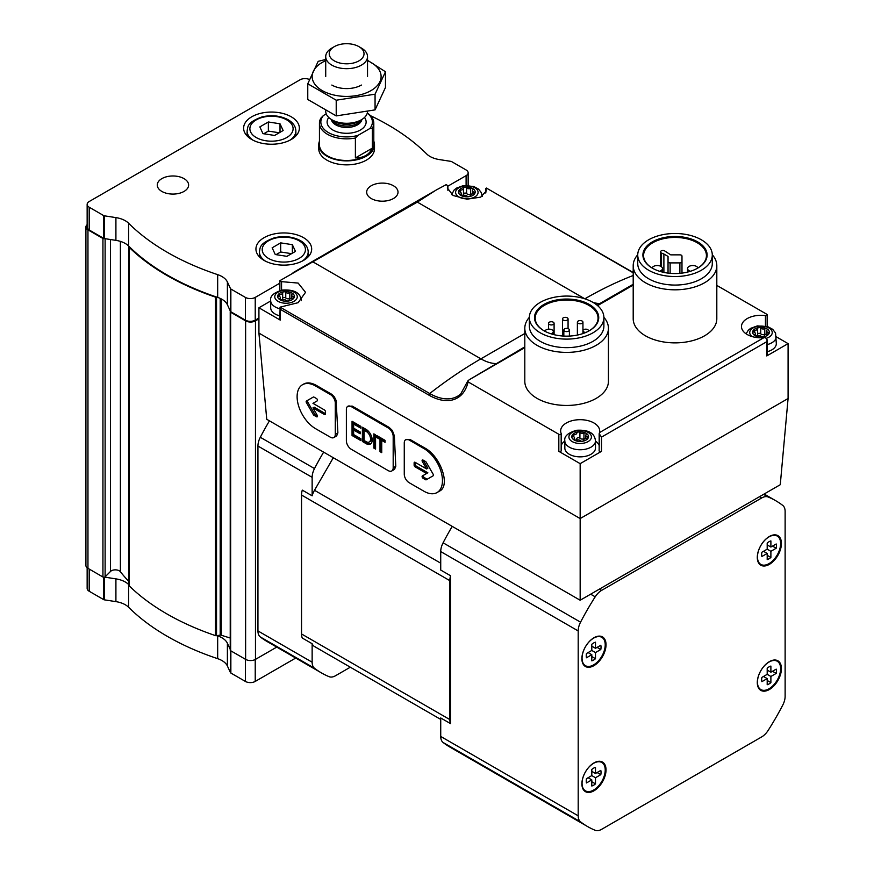 <?xml version="1.0" encoding="UTF-8"?>
<svg xmlns="http://www.w3.org/2000/svg" width="874" height="874" viewBox="0 0 874 874"><rect width="100%" height="100%" fill="white"/><g stroke="black" fill="none" stroke-linecap="round" stroke-linejoin="round"><path stroke-width="1.31" d="M295.707 658.046L255.23 681.425A6.97 4.02 0 0 1 245.375 681.425L230.856 673.035A1.398 0.808 0 0 1 230.496 672.674L227.393 665.988A20.9 12.072 0 0 0 217.67 658.668A243.879 140.801 0 0 1 128.598 607.244L128.598 584.488A20.9 12.072 0 0 0 115.914 578.872L104.607 577.124A1.398 0.808 0 0 0 105.12 576.829L110.495 571.454L110.495 239.52M110.495 571.454A5.572 3.223 0 0 1 115.587 569.859A5.572 3.223 0 0 1 120.394 571.738A240.394 138.791 0 0 0 128.904 581.505M227.393 665.988L227.393 643.231A20.9 12.072 0 0 0 217.67 635.911A243.879 140.801 0 0 1 216.883 635.649L220.182 635.136L220.182 298.395M227.393 643.231L230.233 649.36M220.182 635.136A1.398 0.808 0 0 1 221.231 635.212A240.394 138.791 0 0 0 230.233 637.998M87.149 567.783L87.149 588.399A6.97 4.02 0 0 0 89.192 591.25L103.7 599.63A1.398 0.808 0 0 0 104.334 599.837L115.914 601.629L115.914 578.872M128.598 607.244A20.9 12.072 0 0 0 115.914 601.629M87.149 224.705A6.97 4.02 0 0 0 85.914 226.989L85.914 565.5A6.97 4.02 0 0 0 87.957 568.351L102.935 576.993A1.398 0.808 0 0 0 104.607 577.124M128.959 247.047L128.959 585.143A1.398 0.808 0 0 0 128.904 585.351A1.398 0.808 0 0 0 129.101 585.755A243.879 140.801 0 0 0 215.463 635.616A1.398 0.808 0 0 0 216.534 635.704L216.883 635.649M309.451 79.534A6.97 4.02 0 0 0 300.066 79.785L89.192 201.533A6.97 4.02 0 0 0 87.149 204.374A6.97 4.02 0 0 0 89.192 207.225L103.7 215.605A1.398 0.808 0 0 0 104.334 215.812L115.914 217.604A20.9 12.072 0 0 1 128.598 223.22A243.879 140.801 0 0 0 217.67 274.644A20.9 12.072 0 0 1 227.393 281.974L227.393 304.731L230.496 311.417A1.398 0.808 0 0 0 230.856 311.778L245.375 320.157A6.97 4.02 0 0 0 255.23 320.157L258.923 318.016M227.393 304.731A20.9 12.072 0 0 0 217.67 297.4A243.879 140.801 0 0 1 216.883 297.138L216.534 297.193A1.398 0.808 0 0 1 215.463 297.116A243.879 140.801 0 0 1 129.101 247.244A1.398 0.808 0 0 1 128.904 246.839A1.398 0.808 0 0 1 128.959 246.632L129.046 246.424A243.879 140.801 0 0 0 216.883 297.138M227.393 281.974L230.496 288.66A1.398 0.808 0 0 0 230.856 289.021L245.375 297.4A6.97 4.02 0 0 0 255.23 297.4L279.855 283.176M447.881 186.162L466.104 175.652A6.97 4.02 0 0 0 468.147 172.801A6.97 4.02 0 0 0 466.104 169.96L451.585 161.581A1.398 0.808 0 0 0 450.962 161.373L439.382 159.581A20.9 12.072 0 0 1 426.698 153.966A243.879 140.801 0 0 0 370.543 115.718M87.149 204.374L87.149 227.131A6.97 4.02 0 0 0 89.192 229.982L103.7 238.362A1.398 0.808 0 0 0 104.334 238.569L115.914 240.361A20.9 12.072 0 0 1 128.598 245.976A243.879 140.801 0 0 0 129.046 246.424M373.799 141.206A27.87 16.093 180 0 1 374.498 144.789L374.498 148.766A27.87 16.093 180 0 1 346.628 164.858A27.87 16.093 180 0 1 318.748 148.766L318.748 144.789A27.87 16.093 180 0 1 319.447 141.206M291.195 116.766A27.87 16.093 180 0 1 299.356 128.139A27.87 16.093 180 0 1 271.486 144.232A27.87 16.093 180 0 1 243.617 128.139A27.87 16.093 180 0 1 260.823 113.281A27.87 16.093 180 0 1 291.195 116.766M303.518 237.662A27.87 16.093 180 0 1 311.679 249.035A27.87 16.093 180 0 1 283.81 265.128A27.87 16.093 180 0 1 255.929 249.035A27.87 16.093 180 0 1 273.136 234.177A27.87 16.093 180 0 1 303.518 237.662M184.032 178.635A15.677 9.057 180 0 1 188.62 185.037A15.677 9.057 180 0 1 172.943 194.083A15.677 9.057 180 0 1 157.265 185.037A15.677 9.057 180 0 1 166.945 176.668A15.677 9.057 180 0 1 184.032 178.635M393.431 185.747A15.677 9.057 180 0 1 398.02 192.149A15.677 9.057 180 0 1 382.342 201.195A15.677 9.057 180 0 1 366.665 192.149A15.677 9.057 180 0 1 376.344 183.78A15.677 9.057 180 0 1 393.431 185.747M230.419 311.253A1.398 0.808 0 0 0 230.233 311.647A1.398 0.808 0 0 0 230.649 312.215L245.616 320.867A6.97 4.02 0 0 0 255.47 320.867L258.923 318.879M85.914 226.989A6.97 4.02 0 0 0 87.957 229.84L102.935 238.482A1.398 0.808 0 0 0 104.607 238.613M230.419 649.764A1.398 0.808 0 0 0 230.233 650.158A1.398 0.808 0 0 0 230.649 650.726L245.616 659.378A6.97 4.02 0 0 0 255.47 659.378L276.741 647.099M286.923 256.333L295.467 251.406L292.342 244.676L280.685 242.874L272.153 247.801L275.266 254.531L286.923 256.333M274.611 135.448L283.143 130.521L280.019 123.791L268.362 121.978L259.829 126.905L262.954 133.646L274.611 135.448M279.243 132.772L268.362 131.089L263.73 133.766M268.362 131.089L268.362 121.978M280.019 132.324L280.019 123.791M291.566 253.668L280.685 251.985L276.053 254.651M280.685 251.985L280.685 242.874M292.342 253.22L292.342 244.676M270.689 300.984L258.923 307.779L258.923 333.092L266.745 419.291L580.161 600.241L780.264 484.709L788.086 398.522L788.086 343.624L776.32 336.829M437.044 492.554L439.611 491.068C450.744 485.824 440.66 456.37 424.895 448.056L410.114 439.524L405.711 439.709A6.97 4.02 -120 0 0 404.269 442.899L404.269 474.189A6.97 4.02 -120 0 0 409.196 482.721L423.977 491.254A26.133 15.087 -120 0 0 437.044 492.554A26.133 15.087 -120 0 0 441.053 471.61A26.133 15.087 -120 0 0 423.977 448.591L409.196 440.048A6.97 4.02 -120 0 0 405.711 439.709M391.738 470.977L394.524 469.371L395.78 466.29L394.36 435.82L392.306 430.412L389.17 427.43L352.222 406.104L347.819 406.29A6.97 4.02 -120 0 0 346.377 409.469L346.377 440.769A6.97 4.02 -120 0 0 351.304 449.302L388.253 470.638A6.97 4.02 -120 0 0 391.738 470.977A6.97 4.02 -120 0 0 393.18 467.787L393.18 436.497A6.97 4.02 -120 0 0 388.253 427.965L351.304 406.628A6.97 4.02 -120 0 0 347.819 406.29M333.846 437.557L336.632 435.951L337.888 432.87L336.108 400.401L334.414 396.993L331.836 394.36L316.497 385.478C311.439 382.648 307.178 382.156 303.715 384.025L302.524 384.713A26.133 15.087 -120 0 0 298.515 405.645A26.133 15.087 -120 0 0 315.58 428.675L330.361 437.208A6.97 4.02 -120 0 0 333.846 437.557A6.97 4.02 -120 0 0 335.288 434.367L335.288 403.078A6.97 4.02 -120 0 0 330.361 394.545L315.58 386.002A26.133 15.087 -120 0 0 302.524 384.713M580.161 600.241L580.161 518.566L788.086 398.522M258.923 333.092L580.161 518.566L580.161 463.657L601.498 451.345L601.498 437.12L766.749 341.712L767.164 339.811L765.449 337.615L763.865 337.692A19.512 11.264 0 0 1 741.48 326.548A19.512 11.264 0 0 1 765.449 315.59A1.398 0.808 0 0 0 767.154 314.804A1.398 0.808 0 0 0 766.749 314.236L716.811 285.405M767.154 340.019L767.154 355.368A1.398 0.808 0 0 1 766.749 355.937L788.086 343.624M561.174 433.886L561.174 450.591A1.398 0.808 0 0 1 561.206 450.776A1.398 0.808 0 0 1 560.343 451.519A1.398 0.808 0 0 1 558.825 451.345L580.161 463.657M558.825 451.345L558.825 434.28L468.103 381.894L467.918 380.846L469.338 379.677L524.804 347.655M258.923 307.779L280.259 320.103L280.259 309.298L428.905 395.124A1.398 0.808 -60 0 1 429.724 393.529A418.067 241.377 -60 0 1 480.886 358.843L524.804 333.486M712.288 254.749A41.81 24.133 180 0 1 716.811 265.685L716.811 318.726A41.81 24.133 180 0 1 704.575 335.802A41.81 24.133 180 0 1 659.007 341.035A41.81 24.133 180 0 1 633.202 318.726L633.202 265.685A41.81 24.133 180 0 1 637.736 254.749M603.89 317.328A41.81 24.133 180 0 1 608.424 328.263L608.424 381.315A41.81 24.133 180 0 1 596.177 398.38A41.81 24.133 180 0 1 550.62 403.613A41.81 24.133 180 0 1 524.804 381.315L524.804 328.263A41.81 24.133 180 0 1 529.338 317.328M597.597 305.627L633.202 285.077M428.905 395.124A56.941 32.873 60 0 0 468.103 381.894L467.918 380.846M558.825 434.28A1.398 0.808 0 0 0 560.343 434.454A1.398 0.808 0 0 0 561.206 433.712A1.398 0.808 0 0 0 561.174 433.526A19.512 11.264 0 0 1 560.649 430.948A19.512 11.264 0 0 1 580.161 419.684A19.512 11.264 0 0 1 599.673 430.948A19.512 11.264 0 0 1 599.466 432.608L599.116 450.776A1.398 0.808 0 0 0 599.979 451.519A1.398 0.808 0 0 0 601.498 451.345M599.16 433.624L601.498 437.12M281.559 290.201L281.559 281.647L279.899 280.663L417.324 202.102L584.848 298.821A418.067 241.377 -60 0 1 633.202 275.496M485.835 192.957L485.835 188.686L486.337 190.882L480.7 197.142L466.945 199.196L453.082 195.481L447.346 187.932L447.849 185.649L446.155 184.676L436.159 190.04L417.324 202.102M633.202 272.513L486.392 188.052L633.202 272.808M485.835 188.686L486.392 188.052L485.835 188.686M447.881 190.303L447.881 185.485L447.849 190.215M280.259 320.103A1.398 0.808 0 0 1 279.855 319.523L280.106 307.145L298.132 302.688L305.529 292.32L298.132 283.078L281.559 281.647M279.855 290.627L279.899 280.663M279.855 307.932L280.259 309.298M469.338 379.677L524.804 346.847M544.152 330.853A31.42 18.146 180 0 1 535.194 318.158A31.42 18.146 180 0 1 566.614 300.022A31.42 18.146 180 0 1 598.045 318.158A31.42 18.146 180 0 1 589.076 330.853M348.016 665.868A14.978 8.653 -60 0 1 347.961 665.835L314.498 646.52A14.978 8.653 -60 0 1 312.138 643.723L302.284 638.031A14.978 8.653 -60 0 1 301.541 633.967L301.541 495.045A14.978 8.653 -60 0 1 302.284 490.128L312.138 495.82A14.978 8.653 -60 0 1 314.498 490.292L440.725 563.173M314.498 646.52L440.725 719.4M587.601 826.564A188.129 108.616 -60 0 1 580.554 821.844A13.94 8.041 -60 0 1 578.195 815.813L578.195 630.941A13.94 8.041 -60 0 1 580.554 622.179A188.129 108.616 -60 0 1 595.205 596.811A13.94 8.041 -60 0 1 601.607 590.387L761.713 497.951A13.94 8.041 -60 0 1 768.115 496.978A188.129 108.616 -60 0 1 775.73 500.715A188.129 108.616 -60 0 1 782.765 505.434A13.94 8.041 -60 0 1 785.125 511.465L785.125 696.349A13.94 8.041 -60 0 1 782.765 705.1A188.129 108.616 -60 0 1 768.115 730.467A13.94 8.041 -60 0 1 761.713 736.891L601.607 829.339A13.94 8.041 -60 0 1 595.205 830.3A188.129 108.616 -60 0 1 587.601 826.564L450.132 747.204A188.129 108.616 -60 0 1 443.096 742.485A13.94 8.041 -60 0 1 440.725 736.454L440.725 717.969L450.58 723.65A14.978 8.653 -60 0 1 449.848 719.586L449.848 580.664A14.978 8.653 -60 0 1 450.58 575.748L450.58 723.65M452.229 526.377A188.129 108.616 -60 0 0 443.096 542.809A13.94 8.041 -60 0 0 440.725 551.57L440.725 570.067L450.58 575.748M350.321 667.201L335.55 675.722A13.94 8.041 -60 0 1 329.148 676.694A188.129 108.616 -60 0 1 321.534 672.958A188.129 108.616 -60 0 1 314.498 668.239A13.94 8.041 -60 0 1 312.138 662.208L312.138 643.723M312.138 495.82L312.138 477.335A13.94 8.041 -60 0 1 314.498 468.573A188.129 108.616 -60 0 1 323.642 452.131M321.534 672.958L267.346 641.669A188.129 108.616 -60 0 1 260.299 636.949A13.94 8.041 -60 0 1 257.939 630.919L257.939 446.035A13.94 8.041 -60 0 1 260.299 437.284A188.129 108.616 -60 0 1 269.443 420.842M333.311 457.714L314.498 490.292M781.432 543.453A17.076 9.854 120 0 0 775.795 534.921A17.076 9.854 120 0 0 760.828 545.496A17.076 9.854 120 0 0 759.145 563.752A17.076 9.854 120 0 0 772.714 561.884A17.076 9.854 120 0 0 781.432 543.453M781.432 668.621A17.076 9.854 120 0 0 775.795 660.078A17.076 9.854 120 0 0 760.828 670.664A17.076 9.854 120 0 0 759.145 688.92A17.076 9.854 120 0 0 772.714 687.04A17.076 9.854 120 0 0 781.432 668.621M606.032 769.885A17.076 9.854 120 0 0 600.394 761.352A17.076 9.854 120 0 0 585.427 771.928A17.076 9.854 120 0 0 583.745 790.183A17.076 9.854 120 0 0 597.313 788.315A17.076 9.854 120 0 0 606.032 769.885M606.032 644.728A17.076 9.854 120 0 0 600.394 636.185A17.076 9.854 120 0 0 585.427 646.76A17.076 9.854 120 0 0 583.745 665.027A17.076 9.854 120 0 0 597.313 663.148A17.076 9.854 120 0 0 606.032 644.728M605.223 644.826A16.377 9.45 120 0 0 601.825 637.332A16.377 9.45 120 0 0 585.449 646.782A16.377 9.45 120 0 0 585.449 665.693A16.377 9.45 120 0 0 598.067 661.301A16.377 9.45 120 0 0 605.223 644.826M591.796 654.702L591.796 660.831A10.455 6.031 120 0 0 595.489 658.701L595.489 652.572L600.799 649.513A10.455 6.031 120 0 0 600.799 645.241L595.489 648.311L595.489 642.182A10.455 6.031 120 0 0 591.796 644.313L591.796 650.442L586.487 653.501A10.455 6.031 120 0 0 586.487 657.772L591.796 654.702L588.093 652.572M601.825 637.332L600.569 636.6A16.377 9.45 120 0 0 599.444 636.108M583.209 664.229A16.377 9.45 120 0 0 584.193 664.961L585.449 665.693M605.223 769.983A16.377 9.45 120 0 0 601.825 762.489A16.377 9.45 120 0 0 585.449 771.939A16.377 9.45 120 0 0 585.449 790.85A16.377 9.45 120 0 0 598.067 786.469A16.377 9.45 120 0 0 605.223 769.983M591.796 779.87L591.796 785.999A10.455 6.031 120 0 0 595.489 783.869L595.489 777.74L600.799 774.67A10.455 6.031 120 0 0 600.799 770.409L595.489 773.468L595.489 767.339A10.455 6.031 120 0 0 591.796 769.47L591.796 775.599L586.487 778.668A10.455 6.031 120 0 0 586.487 782.94L591.796 779.87L588.093 777.74M601.825 762.489L600.569 761.767A16.377 9.45 120 0 0 599.444 761.276M583.209 789.397A16.377 9.45 120 0 0 584.193 790.129L585.449 790.85M780.624 668.719A16.377 9.45 120 0 0 777.226 661.225A16.377 9.45 120 0 0 760.85 670.675A16.377 9.45 120 0 0 760.85 689.586A16.377 9.45 120 0 0 773.468 685.194A16.377 9.45 120 0 0 780.624 668.719M767.197 678.606L767.197 684.735A10.455 6.031 120 0 0 770.89 682.605L770.89 676.465L776.199 673.406A10.455 6.031 120 0 0 776.199 669.134L770.89 672.204L770.89 666.075A10.455 6.031 120 0 0 767.197 668.206L767.197 674.335L761.888 677.405A10.455 6.031 120 0 0 761.888 681.665L767.197 678.606L763.494 676.465M777.226 661.225L775.97 660.493A16.377 9.45 120 0 0 774.845 660.001M758.61 688.133A16.377 9.45 120 0 0 759.593 688.854L760.85 689.586M780.624 543.552A16.377 9.45 120 0 0 777.226 536.057A16.377 9.45 120 0 0 760.85 545.518A16.377 9.45 120 0 0 760.85 564.418A16.377 9.45 120 0 0 773.468 560.037A16.377 9.45 120 0 0 780.624 543.552M767.197 553.439L767.197 559.568A10.455 6.031 120 0 0 770.89 557.437L770.89 551.308L776.199 548.238A10.455 6.031 120 0 0 776.199 543.978L770.89 547.037L770.89 540.908A10.455 6.031 120 0 0 767.197 543.049L767.197 549.178L761.888 552.237A10.455 6.031 120 0 0 761.888 556.509L767.197 553.439L763.494 551.308M777.226 536.057L775.97 535.336A16.377 9.45 120 0 0 774.845 534.844M758.61 562.965A16.377 9.45 120 0 0 759.593 563.697L760.85 564.418M591.796 656.571L595.489 658.701M591.796 650.442L595.489 652.572M597.106 647.372L600.799 649.513M591.796 646.17L595.489 648.311M767.197 555.307L770.89 557.437M767.197 549.178L770.89 551.308M772.507 546.108L776.199 548.238M767.197 544.906L770.89 547.037M767.197 680.464L770.89 682.605M767.197 674.335L770.89 676.465M772.507 671.276L776.199 673.406M767.197 670.074L770.89 672.204M591.796 781.738L595.489 783.869M591.796 775.599L595.489 777.74M597.106 772.54L600.799 774.67M591.796 771.338L595.489 773.468M589.327 330.711A32.12 18.551 180 0 1 543.901 330.711A32.12 18.551 180 0 1 543.901 304.48A32.12 18.551 180 0 1 589.327 304.48A32.12 18.551 180 0 1 589.327 330.711L589.327 330.711M592.976 332.808A37.276 21.522 180 0 1 552.346 337.473A37.276 21.522 180 0 1 529.338 317.59A37.276 21.522 180 0 1 566.614 296.067A37.276 21.522 180 0 1 603.89 317.59A37.276 21.522 180 0 1 592.976 332.808M603.89 317.59L603.89 326.122A37.276 21.522 180 0 1 592.976 341.341A37.276 21.522 180 0 1 552.346 346.006A37.276 21.522 180 0 1 529.338 326.122L529.338 317.59M608.424 328.263A41.81 24.133 180 0 1 596.177 345.328A41.81 24.133 180 0 1 550.62 350.561A41.81 24.133 180 0 1 524.804 328.263M652.539 268.263A31.42 18.146 180 0 1 643.581 255.579A31.42 18.146 180 0 1 675.012 237.433A31.42 18.146 180 0 1 706.432 255.579A31.42 18.146 180 0 1 697.474 268.263M697.725 268.121A32.12 18.551 180 0 1 652.299 268.121A32.12 18.551 180 0 1 652.299 241.901A32.12 18.551 180 0 1 697.725 241.901A32.12 18.551 180 0 1 697.725 268.121L697.725 268.121M701.374 270.23A37.276 21.522 180 0 1 660.744 274.895A37.276 21.522 180 0 1 637.736 255.011A37.276 21.522 180 0 1 675.012 233.489A37.276 21.522 180 0 1 712.288 255.011A37.276 21.522 180 0 1 701.374 270.23M712.288 255.011L712.288 263.544A37.276 21.522 180 0 1 701.374 278.762A37.276 21.522 180 0 1 660.744 283.427A37.276 21.522 180 0 1 637.736 263.544L637.736 255.011M716.811 265.685A41.81 24.133 180 0 1 704.575 282.75A41.81 24.133 180 0 1 659.007 287.983A41.81 24.133 180 0 1 633.202 265.685M663.89 254.028L668.042 256.421L668.042 261.697A2.087 1.202 0 0 0 670.129 262.899L679.885 262.899A2.087 1.202 0 0 0 681.982 261.697L681.982 256.06A2.087 1.202 0 0 0 679.885 254.858L670.751 254.858L664.928 251.1A2.436 1.409 0 0 0 662.197 250.565A2.436 1.409 0 0 0 660.493 251.909A2.436 1.409 0 0 0 661.531 253.056L663.89 254.028L663.89 272.415M668.042 261.697L668.042 273.114M681.982 261.697L681.982 273.114M551.101 333.835L552.084 333.267A4.184 2.414 0 0 0 553.308 331.563A4.184 2.414 0 0 0 550.729 329.334A4.184 2.414 0 0 0 546.174 329.848L544.294 330.929M568.581 331.137A2.786 1.606 0 0 0 569.4 329.99A2.786 1.606 0 0 0 566.614 328.384A2.786 1.606 0 0 0 563.828 329.99A2.786 1.606 0 0 0 565.544 331.486A2.786 1.606 0 0 0 568.581 331.137M553.286 324.473A2.786 1.606 0 0 0 554.094 323.336A2.786 1.606 0 0 0 551.308 321.73A2.786 1.606 0 0 0 548.522 323.336A2.786 1.606 0 0 0 550.249 324.822A2.786 1.606 0 0 0 553.286 324.473M567.248 320.092A2.786 1.606 0 0 0 568.067 318.955A2.786 1.606 0 0 0 565.281 317.349A2.786 1.606 0 0 0 562.495 318.955A2.786 1.606 0 0 0 564.211 320.441A2.786 1.606 0 0 0 567.248 320.092M582.139 323.314A2.786 1.606 0 0 0 582.947 322.167A2.786 1.606 0 0 0 580.161 320.561A2.786 1.606 0 0 0 577.375 322.167A2.786 1.606 0 0 0 579.101 323.653A2.786 1.606 0 0 0 582.139 323.314M588.41 331.213A2.786 1.606 0 0 0 588.519 330.765A2.786 1.606 0 0 0 585.733 329.159A2.786 1.606 0 0 0 582.947 330.765A2.786 1.606 0 0 0 586.028 332.371M697.911 268.001A5.222 3.015 0 0 0 692.295 265.543A5.222 3.015 0 0 0 687.554 268.547A5.222 3.015 0 0 0 690.482 271.268M659.531 271.268A5.222 3.015 0 0 0 660.941 270.689A5.222 3.015 0 0 0 662.47 268.547A5.222 3.015 0 0 0 657.718 265.543A5.222 3.015 0 0 0 652.102 268.001M279.855 315.885A15.328 8.849 180 0 1 270.689 307.779L270.689 300.667C269.826 296.166 273.726 292.626 282.4 290.048C298.995 289.076 300.787 296.515 301.355 300.667M599.16 434.094L599.16 450.591A1.398 0.808 0 0 0 599.116 450.776M599.116 445.358A19.512 11.264 0 0 0 595.489 441.053M564.833 441.053A19.512 11.264 0 0 0 561.206 445.358M595.489 440.911L595.489 448.012A15.328 8.849 180 0 1 590.999 454.272A15.328 8.849 180 0 1 574.294 456.195A15.328 8.849 180 0 1 564.833 448.012L564.833 440.911C563.97 436.399 567.871 432.859 576.545 430.281C593.14 429.309 594.932 436.76 595.489 440.911A15.328 8.849 180 0 1 590.999 447.171A15.328 8.849 180 0 1 574.294 449.083A15.328 8.849 180 0 1 564.833 440.911M746.09 333.835L748.21 330.339L750.58 328.373L757.365 325.893L767.82 326.679L772.703 329.323L775.555 333.016L776.32 343.624A15.328 8.849 180 0 1 771.829 349.884A15.328 8.849 180 0 1 767.154 351.719M291.938 299.815A8.358 4.829 180 0 1 277.943 297.652A8.358 4.829 180 0 1 288.191 291.741A8.358 4.829 180 0 1 291.938 299.815M279.713 294.472A2.884 1.661 0 0 0 282.673 292.801A2.884 1.661 0 0 0 282.673 292.757A1.65 0.95 0 0 0 282.673 292.757A1.65 0.95 0 0 1 283.919 291.807A1.65 0.95 0 0 1 285.765 292.277A2.884 1.661 0 0 0 289.818 292.899A1.65 0.95 0 0 1 291.479 292.888A1.65 0.95 0 0 1 292.32 293.708A1.65 0.95 0 0 1 292.08 294.21A2.884 1.661 0 0 0 291.654 295.084A2.884 1.661 0 0 0 293.161 296.548A1.65 0.95 0 0 1 294.025 297.389A1.65 0.95 0 0 1 292.331 298.34A2.884 1.661 180 0 0 289.37 300.001A2.884 1.661 180 0 0 289.37 300.044A1.65 0.95 0 0 0 289.37 300.044A1.65 0.95 0 0 1 288.125 300.995A1.65 0.95 0 0 1 286.279 300.525A2.884 1.661 0 0 0 282.226 299.902A1.65 0.95 0 0 1 280.565 299.924A1.65 0.95 0 0 1 279.724 299.094A1.65 0.95 0 0 1 279.964 298.591A2.884 1.661 0 0 0 280.39 297.717A2.884 1.661 0 0 0 278.882 296.253A1.65 0.95 0 0 1 278.019 295.412A1.65 0.95 0 0 1 279.713 294.472L279.713 296.647M586.072 440.048A8.358 4.829 180 0 1 572.088 437.885A8.358 4.829 180 0 1 582.324 431.974A8.358 4.829 180 0 1 586.072 440.048M573.847 436.88L573.847 434.706A2.884 1.661 0 0 0 576.818 433.045A2.884 1.661 0 0 0 576.818 432.991A1.65 0.95 0 0 1 576.818 432.969A1.65 0.95 0 0 1 578.053 432.04A1.65 0.95 0 0 1 579.91 432.521A2.884 1.661 0 0 0 583.952 433.143A1.65 0.95 0 0 1 585.624 433.122A1.65 0.95 0 0 1 586.465 433.952A1.65 0.95 0 0 1 586.225 434.454A2.884 1.661 0 0 0 585.799 435.318A2.884 1.661 0 0 0 587.306 436.782A1.65 0.95 0 0 1 588.169 437.623A1.65 0.95 0 0 1 586.476 438.573A2.884 1.661 180 0 0 583.515 440.234A2.884 1.661 180 0 0 583.515 440.288A1.65 0.95 0 0 1 583.515 440.31L583.515 440.288M574.109 439.83L574.109 438.824A1.65 0.95 0 0 0 573.857 439.327A1.65 0.95 0 0 0 574.71 440.157A1.65 0.95 0 0 0 576.37 440.135A2.884 1.661 0 0 1 580.423 440.758A1.65 0.95 0 0 0 582.27 441.228A1.65 0.95 0 0 0 583.515 440.31L583.515 440.234M574.109 438.824A2.884 1.661 0 0 0 574.535 437.95A2.884 1.661 0 0 0 573.027 436.487A1.65 0.95 0 0 1 572.153 435.656A1.65 0.95 0 0 1 573.847 434.706M472.758 195.415A8.358 4.829 180 0 1 458.763 193.252A8.358 4.829 180 0 1 469.01 187.342A8.358 4.829 180 0 1 472.758 195.415M460.532 190.073A2.884 1.661 0 0 0 463.493 188.413A2.884 1.661 0 0 0 463.493 188.358A1.65 0.95 0 0 0 463.493 188.358A1.65 0.95 0 0 1 464.739 187.407A1.65 0.95 0 0 1 466.585 187.877A2.884 1.661 0 0 0 470.638 188.511A1.65 0.95 0 0 1 472.299 188.489A1.65 0.95 0 0 1 473.151 189.319A1.65 0.95 0 0 1 472.9 189.811A2.884 1.661 0 0 0 472.473 190.685A2.884 1.661 0 0 0 473.981 192.149A1.65 0.95 0 0 1 474.855 192.99A1.65 0.95 0 0 1 473.151 193.941A2.884 1.661 180 0 0 470.19 195.601A2.884 1.661 180 0 0 470.19 195.645A1.65 0.95 0 0 0 470.19 195.645A1.65 0.95 0 0 1 468.956 196.595A1.65 0.95 0 0 1 467.098 196.126A2.884 1.661 0 0 0 463.056 195.503A1.65 0.95 0 0 1 461.385 195.525A1.65 0.95 0 0 1 460.543 194.694A1.65 0.95 0 0 1 460.784 194.192A2.884 1.661 0 0 0 461.21 193.318A2.884 1.661 0 0 0 459.702 191.854A1.65 0.95 0 0 1 458.839 191.024A1.65 0.95 0 0 1 460.532 190.073L460.532 192.247M766.902 335.66A8.358 4.829 180 0 1 752.907 333.497A8.358 4.829 180 0 1 763.155 327.575A8.358 4.829 180 0 1 766.902 335.66M754.677 330.306A2.884 1.661 0 0 0 757.638 328.646A2.884 1.661 0 0 0 757.638 328.602A1.65 0.95 0 0 1 757.638 328.569A1.65 0.95 0 0 1 758.883 327.652A1.65 0.95 0 0 1 760.73 328.121A2.884 1.661 0 0 0 764.783 328.744A1.65 0.95 0 0 1 766.443 328.722A1.65 0.95 0 0 1 767.285 329.553A1.65 0.95 0 0 1 767.044 330.055A2.884 1.661 0 0 0 766.618 330.929A2.884 1.661 0 0 0 768.126 332.393A1.65 0.95 0 0 1 768.989 333.223A1.65 0.95 0 0 1 767.296 334.174A2.884 1.661 180 0 0 764.335 335.834A2.884 1.661 180 0 0 764.335 335.889A1.65 0.95 0 0 0 764.335 335.889A1.65 0.95 0 0 1 763.089 336.84A1.65 0.95 0 0 1 761.243 336.37A2.884 1.661 0 0 0 757.19 335.736A1.65 0.95 0 0 1 755.529 335.758A1.65 0.95 0 0 1 754.688 334.928A1.65 0.95 0 0 1 754.928 334.436A2.884 1.661 0 0 0 755.355 333.562A2.884 1.661 0 0 0 753.847 332.098A1.65 0.95 0 0 1 752.984 331.257A1.65 0.95 0 0 1 754.677 330.306L754.677 332.481M280.969 300.011A2.884 1.661 0 0 0 282.673 298.493A2.884 1.661 0 0 0 282.673 298.449L282.673 292.856M291.075 298.482A1.65 0.95 0 0 0 289.818 298.591A2.884 1.661 0 0 1 285.765 297.968A1.65 0.95 0 0 0 283.952 297.488A1.65 0.95 0 0 0 282.673 298.373M575.114 440.245A2.884 1.661 0 0 0 576.818 438.726A2.884 1.661 0 0 0 576.818 438.682L576.818 438.726M585.219 438.715A1.65 0.95 0 0 0 583.952 438.835A2.884 1.661 0 0 1 579.91 438.202A1.65 0.95 0 0 0 578.096 437.732A1.65 0.95 0 0 0 576.818 438.606M461.789 195.612A2.884 1.661 0 0 0 463.493 194.094A2.884 1.661 0 0 0 463.493 194.05L463.493 188.456M471.894 194.083A1.65 0.95 0 0 0 470.638 194.192A2.884 1.661 0 0 1 466.585 193.569A1.65 0.95 0 0 0 464.771 193.099A1.65 0.95 0 0 0 463.493 193.973M755.934 335.856A2.884 1.661 0 0 0 757.638 334.338A2.884 1.661 0 0 0 757.638 334.283L757.638 328.69M766.039 334.316A1.65 0.95 0 0 0 764.783 334.436A2.884 1.661 0 0 1 760.73 333.813A1.65 0.95 0 0 0 758.916 333.333A1.65 0.95 0 0 0 757.638 334.218M313.329 397.047L306.424 401.035A1.398 0.808 -120 0 0 306.424 402.641L313.329 414.593A1.398 0.808 -120 0 0 314.017 415.325L316.486 416.745A1.398 0.808 -120 0 0 317.186 416.822A1.398 0.808 -120 0 0 317.186 415.205L312.958 407.885L324.451 414.516A1.398 0.808 -120 0 0 325.15 414.593A1.398 0.808 -120 0 0 325.434 413.948L325.434 411.676A1.398 0.808 -120 0 0 324.451 409.972L312.958 403.329L317.186 400.893A1.398 0.808 -120 0 0 317.404 399.768A1.398 0.808 -120 0 0 316.486 398.544L314.017 397.124A1.398 0.808 -120 0 0 313.329 397.047L307.659 400.325A1.398 0.808 -120 0 0 307.659 401.931L314.553 413.883A1.398 0.808 -120 0 0 315.252 414.615L317.448 415.882M366.577 429.669L362.393 427.255L362.393 441.479L366.577 443.894A8.74 5.047 -120 0 0 370.401 444.036A8.74 5.047 -120 0 0 371.843 437.382A8.74 5.047 -120 0 0 366.577 429.669M360.907 426.403L352.047 421.279L352.047 435.503L360.907 440.627L360.907 438.77L353.642 434.575L353.642 430.03L360.175 433.799L360.175 431.942L353.642 428.173L353.642 424.054L360.907 428.249L360.907 426.403M376.683 435.503L376.683 437.492L380.004 439.414L380.004 451.65L381.73 452.645L381.73 440.409L385.052 442.331L385.052 440.343L376.683 435.503M373.843 433.865L373.843 448.089L375.569 449.083L375.569 434.859L373.843 433.865M414.123 462.881L414.123 465.154A1.398 0.808 -120 0 0 415.106 466.858L426.61 473.5L422.382 475.937A1.398 0.808 -120 0 0 422.164 477.062A1.398 0.808 -120 0 0 423.071 478.286L425.54 479.706A1.398 0.808 -120 0 0 426.239 479.782L433.133 475.795A1.398 0.808 -120 0 0 433.133 474.189L426.239 462.237A1.398 0.808 -120 0 0 425.54 461.505L423.071 460.085A1.398 0.808 -120 0 0 422.382 460.008A1.398 0.808 -120 0 0 422.382 461.625L426.61 468.945L415.106 462.313A1.398 0.808 -120 0 0 414.418 462.237A1.398 0.808 -120 0 0 414.123 462.881L415.106 462.313M325.434 413.664L314.181 407.175L312.958 407.885M415.358 462.455L415.358 464.444A1.398 0.808 -120 0 0 416.341 466.148L427.845 472.79L426.61 473.5M427.845 472.79L423.606 475.227A1.398 0.808 -120 0 0 423.398 476.352A1.398 0.808 -120 0 0 424.305 477.575L426.774 478.996A1.398 0.808 -120 0 0 427.462 479.072M423.355 460.237A1.398 0.808 -120 0 0 423.606 460.915L427.845 468.235L426.61 468.945M375.077 434.575L375.077 447.379L373.843 448.089M377.907 436.213L376.683 437.492M377.907 436.782L381.239 438.704L380.004 439.414M381.239 438.704L381.239 450.929L380.004 451.65M385.052 440.911L382.965 439.698L381.73 440.409M353.271 421.989L353.271 434.793L352.047 435.503M353.271 434.793L360.907 439.196M360.175 432.379L354.877 429.32L353.642 430.03M360.907 426.829L354.877 423.344L353.642 424.054M363.628 427.965L363.628 440.769L362.393 441.479M363.628 440.769L367.812 443.184L366.577 443.894M364.119 430.237L364.119 440.485L366.577 441.905A6.304 3.638 -120 0 0 369.265 441.971A6.304 3.638 -120 0 0 370.314 437.219A6.304 3.638 -120 0 0 366.577 431.658L364.119 430.237L365.343 429.527L367.812 430.948L366.577 431.658M369.265 441.971L370.5 441.261A6.304 3.638 -120 0 0 371.439 436.137M369.363 432.379A6.304 3.638 -120 0 0 367.812 430.948M367.812 443.184A8.74 5.047 -120 0 0 370.969 443.61M357.958 135.394L355.39 138.016A27.17 15.688 180 0 1 319.447 123.168A27.17 15.688 180 0 1 320.9 118.099L323.467 115.488A25.783 14.88 180 0 0 328.395 132.553A25.783 14.88 180 0 0 357.958 135.394L369.778 128.565A25.783 14.88 180 0 0 367.266 113.117M323.467 115.488L326.242 113.882M367.298 112.986A27.17 15.688 180 0 1 373.799 123.168A27.17 15.688 180 0 1 372.346 128.227L369.778 128.565M373.799 123.168L373.799 144.789A27.17 15.688 180 0 1 346.628 160.477A27.17 15.688 180 0 1 319.447 144.789L319.447 123.168M372.346 128.227L372.346 148.143C369.309 154.654 363.65 157.91 355.39 157.932L372.346 148.143M355.39 138.016L355.39 157.932M374.498 144.789A27.87 16.093 180 0 1 346.628 160.882A27.87 16.093 180 0 1 318.748 144.789M361.41 48.07L358.941 46.65A17.414 10.062 180 0 1 358.941 60.863A17.414 10.062 180 0 1 334.305 60.863A17.414 10.062 180 0 1 334.305 46.65A17.414 10.062 180 0 1 358.941 46.65L361.41 48.07A20.9 12.072 180 0 1 367.528 56.602A20.9 12.072 180 0 1 346.628 68.675A20.9 12.072 180 0 1 325.718 56.602A20.9 12.072 180 0 1 331.847 48.07L334.305 46.65M367.506 111.774A20.9 12.072 180 0 1 361.41 119.749A20.9 12.072 180 0 1 331.847 119.749A20.9 12.072 180 0 1 325.718 111.216L325.718 110.932M367.528 60.677A34.49 19.916 180 0 1 371.013 90.59A34.49 19.916 180 0 1 320.66 89.618A34.49 19.916 180 0 1 325.718 60.677M361.41 85.051L361.41 85.051A20.9 12.072 180 0 1 331.847 85.051M326.264 59.345L318.18 61.344L307.768 83.784L336.217 100.204L375.066 94.195L385.478 71.755L367.528 60.306M385.478 71.755L385.478 87.455L375.066 109.884L336.217 115.903L307.768 99.472L307.768 83.784M375.066 94.195L375.066 109.884M336.217 100.204L336.217 115.903M255.23 681.425L255.23 659.509M245.375 681.425L245.375 659.236M230.856 673.035L230.856 650.857M103.7 599.63L103.7 577.222M89.192 591.25L89.192 569.061M466.104 175.652L466.104 185.375M255.23 297.4L255.23 320.157M245.375 297.4L245.375 320.157M230.856 289.021L230.856 311.778M103.7 215.605L103.7 238.362M89.192 207.225L89.192 229.982M255.47 659.378L255.47 320.867M245.616 659.378L245.616 320.867M230.649 650.726L230.649 312.215M102.935 576.993L102.935 238.482M87.957 568.351L87.957 229.84M105.12 576.829L105.12 238.689M120.394 571.738L120.394 241.388M129.101 585.755L129.101 247.244M215.463 635.616L215.463 297.116M216.534 635.704L216.534 297.193M221.231 635.212L221.231 298.897M104.334 215.812L104.334 238.569M115.914 217.604L115.914 240.361M128.598 223.22L128.598 245.976M217.67 274.644L217.67 297.4M230.496 288.66L230.496 311.417M104.334 599.837L104.334 577.19M217.67 658.668L217.67 635.911M230.496 672.674L230.496 650.627M308.194 256.825L308.194 251.887A24.385 14.082 180 0 1 302.196 261.129M265.412 261.129A24.385 14.082 180 0 1 259.414 251.887L259.414 256.825M299.083 240.787A21.599 12.465 180 0 1 289.392 261.654A21.599 12.465 180 0 1 262.943 246.381A21.599 12.465 180 0 1 299.083 240.787M295.871 135.94L295.871 130.991A24.385 14.082 180 0 1 289.884 140.233M253.089 140.233A24.385 14.082 180 0 1 247.102 130.991L247.102 135.94M286.759 119.891A21.599 12.465 180 0 1 277.08 140.758A21.599 12.465 180 0 1 250.62 125.485A21.599 12.465 180 0 1 286.759 119.891M766.749 355.937L766.749 341.712M599.466 432.608L763.865 337.692M280.106 307.145L429.724 393.529A55.575 32.087 60 0 0 460.74 393.912L467.688 381.195M313.362 262.124L480.886 358.843A49.261 28.438 60 0 0 495.82 363.573M301.541 633.967L449.848 719.586M301.541 495.045L449.848 580.664M312.138 477.335L257.939 446.035M312.138 662.208L257.939 630.919M314.498 668.239L260.299 636.949M314.498 468.573L260.299 437.284M440.725 736.454L578.195 815.813M440.725 551.57L578.195 630.941M599.422 589.12L601.607 590.387M759.528 496.683L761.713 497.951M443.096 742.485L580.554 821.844M443.096 542.809L580.554 622.179M590.649 594.189L595.205 596.811M763.57 494.356L768.115 496.978M661.531 253.056L661.531 266.821M670.129 262.899L670.129 273.344M679.885 262.899L679.885 273.344M552.084 333.267L552.084 334.13M599.783 303.562A49.261 28.438 60 0 1 593.075 302.437M765.449 326.046L765.449 315.59M293.981 301.333A11.253 6.5 180 0 1 275.157 298.427A11.253 6.5 180 0 1 288.933 290.463A11.253 6.5 180 0 1 293.981 301.333M279.855 308.773A15.328 8.849 180 0 1 270.689 300.667M588.126 441.578A11.253 6.5 180 0 1 569.291 438.661A11.253 6.5 180 0 1 583.078 430.707A11.253 6.5 180 0 1 588.126 441.578M474.801 196.945A11.253 6.5 180 0 1 455.977 194.028A11.253 6.5 180 0 1 469.753 186.075A11.253 6.5 180 0 1 474.801 196.945M482.175 196.279A15.328 8.849 180 0 1 482.175 196.432L481.421 192.772L478.559 189.09L473.675 186.446L463.22 185.649L456.436 188.139L454.065 190.095L451.683 194.596M752.121 336.588A11.253 6.5 180 0 1 753.694 327.63A11.253 6.5 180 0 1 769.262 328.176A11.253 6.5 180 0 1 768.945 337.178A11.253 6.5 180 0 1 766.662 338.194M776.32 336.512A15.328 8.849 180 0 1 771.829 342.772A15.328 8.849 180 0 1 767.154 344.618M285.765 297.968L285.765 292.277M289.818 298.591L289.818 292.899M293.161 298.22L293.161 296.548M279.964 299.585L279.964 298.591M579.91 438.202L579.91 432.521M583.952 438.835L583.952 433.143M587.306 438.464L587.306 436.782M466.585 193.569L466.585 187.877M470.638 194.192L470.638 188.511M473.981 193.82L473.981 192.149M460.784 195.197L460.784 194.192M760.73 333.813L760.73 328.121M764.783 334.436L764.783 328.744M768.126 334.065L768.126 332.393M754.928 335.43L754.928 334.436M331.279 394.01L330.361 394.545M316.497 385.478L315.58 386.002M337.888 432.87L335.288 434.367M336.468 402.401L335.288 403.078M352.222 406.104L351.304 406.628M395.78 466.29L393.18 467.787M394.36 435.82L393.18 436.497M389.17 427.43L388.253 427.965M424.895 448.056L423.977 448.591M410.114 439.524L409.196 440.048M307.659 401.931L306.424 402.641M314.553 413.883L313.329 414.593M315.252 414.615L314.017 415.325M317.47 416.177L316.486 416.745M325.434 413.948L324.451 414.516M415.358 464.444L414.123 465.154M416.341 466.148L415.106 466.858M424.305 477.575L423.071 478.286M426.774 478.996L425.54 479.706M423.606 460.915L422.382 461.625M364.48 117.487A19.512 11.264 180 0 1 346.628 133.296A19.512 11.264 180 0 1 328.766 117.487M361.41 119.749L358.329 121.53A16.551 9.559 180 0 1 334.917 121.53L331.847 119.749M361.246 119.847A15.328 8.849 180 0 1 346.628 126.031A15.328 8.849 180 0 1 332 119.847M361.88 119.465A15.328 8.849 180 0 1 346.628 127.462A15.328 8.849 180 0 1 331.366 119.465M128.904 585.351L128.904 246.839M230.233 650.158L230.233 311.647M468.147 172.801L468.147 185.397M308.194 251.887C308.03 247.331 305.463 243.584 300.47 240.656C292.79 236.603 284.17 235.619 274.611 237.717C258.802 243.409 260.299 247.877 259.414 251.887M295.871 130.991C295.718 126.435 293.14 122.688 288.158 119.76C280.467 115.707 271.847 114.734 262.287 116.821C246.479 122.513 247.987 126.981 247.102 130.991M293.041 272.677L434.422 191.056M597.029 305.146L633.202 284.269M764.138 494.018L775.73 500.715M660.493 251.909L660.493 266.188M553.308 331.563L553.308 334.469M563.828 329.99L563.828 336.064M569.4 329.99L569.4 336.064M548.522 323.336L548.522 329.17M554.094 323.336L554.094 334.676M562.495 318.955L562.495 335.987M568.067 318.955L568.067 328.624M577.375 322.167L577.375 335.07M582.947 322.167L582.947 330.634M582.947 330.765L582.947 333.562M687.554 268.547L687.554 272.087M662.47 268.547L662.47 272.087M485.802 193.034L485.802 188.544M561.206 450.776L561.206 433.712M767.154 326.472L767.154 314.804M282.673 298.493L282.673 292.801M291.654 298.373L291.654 295.084M280.39 299.858L280.39 297.717M585.799 438.606L585.799 435.318M574.535 440.092L574.535 437.95M463.493 194.094L463.493 188.413M472.473 193.973L472.473 190.685M461.21 195.459L461.21 193.318M757.638 334.338L757.638 328.646M766.618 334.218L766.618 330.929M755.355 335.692L755.355 333.562M325.718 56.602L325.718 76.519M367.528 56.602L367.528 76.519"/></g></svg>

